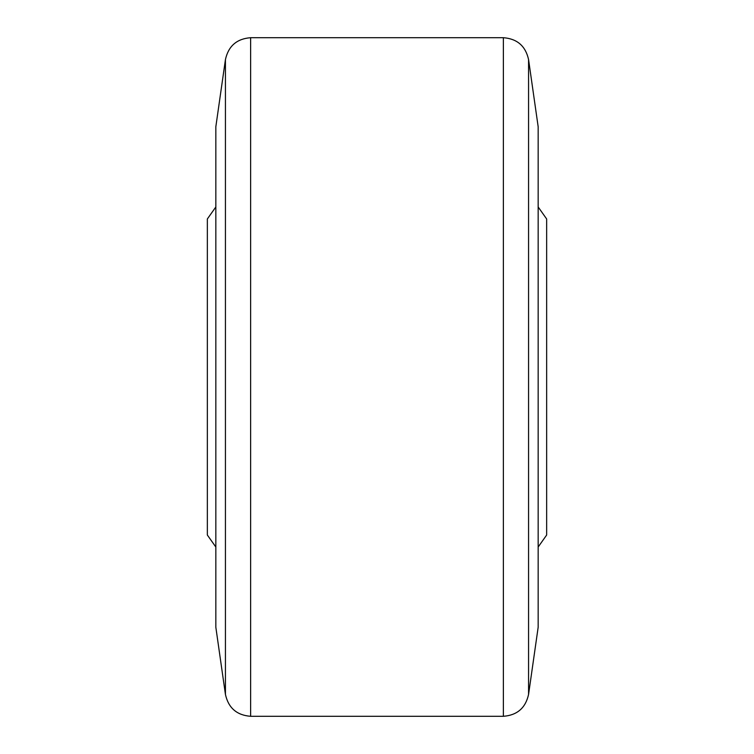 <?xml version="1.0" encoding="UTF-8"?>
<svg xmlns="http://www.w3.org/2000/svg" width="754" height="754" viewBox="0 0 754 754"><rect width="100%" height="100%" fill="white"/><g stroke="black" fill="none" stroke-linecap="round" stroke-linejoin="round"><path stroke-width="1.13" d="M538.168 206.973L546.65 218.971L546.65 377L546.65 241.28M215.833 547.027L207.35 535.029L207.35 218.971L215.833 206.973M538.168 627.234L538.168 126.766L528.563 59.547L528.563 694.453L538.168 627.234L538.168 126.766M215.833 126.766L215.833 627.234L215.833 126.766L225.437 59.547C228.434 46.041 236.822 38.756 250.63 37.7L250.63 716.3L503.37 716.3L503.37 37.7C517.169 38.756 525.566 46.032 528.563 59.547M546.65 377L546.65 535.029L538.168 547.027M215.833 627.234L225.437 694.453L225.437 59.547M503.37 37.7L250.63 37.7M503.37 716.3C517.169 715.244 525.566 707.968 528.563 694.453M225.437 694.453C228.434 707.959 236.822 715.244 250.63 716.3"/></g></svg>
